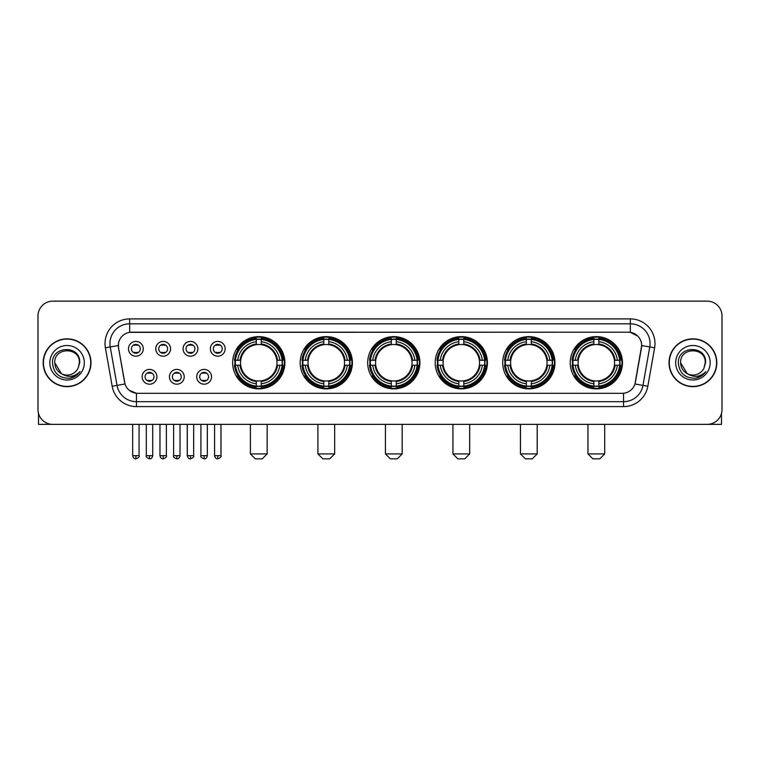 <?xml version="1.0" encoding="UTF-8"?>
<svg xmlns="http://www.w3.org/2000/svg" width="760" height="760" viewBox="0 0 760 760"><rect width="100%" height="100%" fill="white"/><g stroke="black" fill="none" stroke-linecap="round" stroke-linejoin="round"><path stroke-width="1.14" d="M502.702 362.748A26.115 26.115 0 0 0 528.827 388.873A26.115 26.115 0 0 0 554.942 362.748A26.115 26.115 0 0 0 528.827 336.632A26.115 26.115 0 0 0 502.702 362.748M300.172 362.748A26.115 26.115 0 0 0 326.287 388.873A26.115 26.115 0 0 0 352.402 362.748A26.115 26.115 0 0 0 326.287 336.632A26.115 26.115 0 0 0 300.172 362.748M367.678 362.748A26.115 26.115 0 0 0 393.794 388.873A26.115 26.115 0 0 0 419.919 362.748A26.115 26.115 0 0 0 393.794 336.632A26.115 26.115 0 0 0 367.678 362.748M435.195 362.748A26.115 26.115 0 0 0 461.31 388.873A26.115 26.115 0 0 0 487.426 362.748A26.115 26.115 0 0 0 461.31 336.632A26.115 26.115 0 0 0 435.195 362.748M570.218 362.748A26.115 26.115 0 0 0 596.334 388.873A26.115 26.115 0 0 0 622.459 362.748A26.115 26.115 0 0 0 596.334 336.632A26.115 26.115 0 0 0 570.218 362.748M232.655 362.748A26.115 26.115 0 0 0 258.77 388.873A26.115 26.115 0 0 0 284.886 362.748A26.115 26.115 0 0 0 258.77 336.632A26.115 26.115 0 0 0 232.655 362.748M184.214 376.798A7.391 7.391 0 0 1 176.823 384.19A7.391 7.391 0 0 1 169.432 376.798A7.391 7.391 0 0 1 176.823 369.408A7.391 7.391 0 0 1 184.214 376.798M172.387 376.798A4.436 4.436 0 0 0 176.823 381.235A4.436 4.436 0 0 0 181.26 376.798A4.436 4.436 0 0 0 176.823 372.362A4.436 4.436 0 0 0 172.387 376.798M211.517 376.798A7.391 7.391 0 0 1 204.117 384.19A7.391 7.391 0 0 1 196.726 376.798A7.391 7.391 0 0 1 204.117 369.408A7.391 7.391 0 0 1 211.517 376.798M199.69 376.798A4.436 4.436 0 0 0 204.117 381.235A4.436 4.436 0 0 0 208.553 376.798A4.436 4.436 0 0 0 204.117 372.362A4.436 4.436 0 0 0 199.69 376.798M156.911 376.798A7.391 7.391 0 0 1 149.52 384.19A7.391 7.391 0 0 1 142.13 376.798A7.391 7.391 0 0 1 149.52 369.408A7.391 7.391 0 0 1 156.911 376.798M145.084 376.798A4.436 4.436 0 0 0 149.52 381.235A4.436 4.436 0 0 0 153.957 376.798A4.436 4.436 0 0 0 149.52 372.362A4.436 4.436 0 0 0 145.084 376.798M170.563 348.802A7.391 7.391 0 0 1 163.172 356.202A7.391 7.391 0 0 1 155.781 348.802A7.391 7.391 0 0 1 163.172 341.411A7.391 7.391 0 0 1 170.563 348.802M158.736 348.802A4.436 4.436 0 0 0 163.172 353.238A4.436 4.436 0 0 0 167.608 348.802A4.436 4.436 0 0 0 163.172 344.375A4.436 4.436 0 0 0 158.736 348.802M197.866 348.802A7.391 7.391 0 0 1 190.475 356.202A7.391 7.391 0 0 1 183.075 348.802A7.391 7.391 0 0 1 190.475 341.411A7.391 7.391 0 0 1 197.866 348.802M186.038 348.802A4.436 4.436 0 0 0 190.475 353.238A4.436 4.436 0 0 0 194.902 348.802A4.436 4.436 0 0 0 190.475 344.375A4.436 4.436 0 0 0 186.038 348.802M225.159 348.802A7.391 7.391 0 0 1 217.768 356.202A7.391 7.391 0 0 1 210.377 348.802A7.391 7.391 0 0 1 217.768 341.411A7.391 7.391 0 0 1 225.159 348.802M213.332 348.802A4.436 4.436 0 0 0 217.768 353.238A4.436 4.436 0 0 0 222.205 348.802A4.436 4.436 0 0 0 217.768 344.375A4.436 4.436 0 0 0 213.332 348.802M143.26 348.802A7.391 7.391 0 0 1 135.869 356.202A7.391 7.391 0 0 1 128.478 348.802A7.391 7.391 0 0 1 135.869 341.411A7.391 7.391 0 0 1 143.26 348.802M131.432 348.802A4.436 4.436 0 0 0 135.869 353.238A4.436 4.436 0 0 0 140.305 348.802A4.436 4.436 0 0 0 135.869 344.375A4.436 4.436 0 0 0 131.432 348.802M112.176 386.251L105.393 347.814A24.643 24.643 0 0 1 129.656 318.896L630.344 318.896A24.643 24.643 0 0 1 654.607 347.814L647.824 386.251A24.643 24.643 0 0 1 623.561 406.609L136.439 406.609A24.643 24.643 0 0 1 112.176 386.251L117.021 385.396L110.247 346.959A19.712 19.712 0 0 1 129.656 323.817L630.344 323.817A19.712 19.712 0 0 1 649.753 346.959L642.979 385.396A19.712 19.712 0 0 1 623.561 401.679L136.439 401.679A19.712 19.712 0 0 1 117.021 385.396L125.02 383.981L118.531 347.814A13.309 13.309 0 0 1 131.632 332.196L628.368 332.196A13.309 13.309 0 0 1 641.468 347.814L635.389 382.308A13.309 13.309 0 0 1 622.288 393.309L137.712 393.309A13.309 13.309 0 0 1 124.611 382.308L118.531 347.814L118.474 343.529M235.001 365.218A23.902 23.902 0 0 1 235.001 360.287M572.565 365.218A23.902 23.902 0 0 1 572.565 360.287M437.541 365.218A23.902 23.902 0 0 1 437.541 360.287M370.025 365.218A23.902 23.902 0 0 1 370.025 360.287M302.508 365.218A23.902 23.902 0 0 1 302.508 360.287M505.048 365.218A23.902 23.902 0 0 1 505.048 360.287M43.178 362.748A23.902 23.902 0 0 0 67.079 386.65A23.902 23.902 0 0 0 90.972 362.748A23.902 23.902 0 0 0 67.079 338.856A23.902 23.902 0 0 0 43.178 362.748M669.028 362.748A23.902 23.902 0 0 0 692.92 386.65A23.902 23.902 0 0 0 716.822 362.748A23.902 23.902 0 0 0 692.92 338.856A23.902 23.902 0 0 0 669.028 362.748M129.656 318.896L129.656 332.348L628.368 332.196L630.344 332.348L637.773 336.091M622.288 393.309L137.712 393.309M136.439 406.609L136.439 393.243L129.333 390.336M654.607 347.814L641.678 345.534L634.98 383.981L647.824 386.251M722 315.932A14.782 14.782 0 0 0 707.218 301.15L52.782 301.15A14.782 14.782 0 0 0 38 315.932L38 409.564A14.782 14.782 0 0 0 52.782 424.356L707.218 424.356A14.782 14.782 0 0 0 722 409.564L722 315.932L722 409.564M38 315.932L38 409.564M707.218 301.15L52.782 301.15M52.782 424.356L707.218 424.356M90.725 362.748A23.655 23.655 0 0 0 67.079 339.102A23.655 23.655 0 0 0 43.425 362.748A23.655 23.655 0 0 0 67.079 386.403A23.655 23.655 0 0 0 90.725 362.748M61.455 373.711L54.758 362.748C53.998 346.854 80.151 346.854 79.391 362.748L78.043 368.362L79.695 362.748C80.912 344.964 51.937 345.401 52.478 362.748C53.456 373.236 59.233 378.385 69.806 378.224C74.109 377.387 77.52 375.193 80.037 371.621C74.356 377.084 68.191 377.796 61.541 373.758A12.322 12.322 0 0 0 78.043 368.362L79.391 362.919M61.541 373.758C57.237 371.383 54.976 367.716 54.758 362.748M49.828 362.748A17.252 17.252 0 0 0 67.079 380A17.252 17.252 0 0 0 84.322 362.748A17.252 17.252 0 0 0 67.079 345.505A17.252 17.252 0 0 0 49.828 362.748M79.999 371.668L75.639 375.924M75.535 375.991L69.882 378.204M38.494 413.354L38.494 424.356L95.655 424.356M716.575 362.748A23.655 23.655 0 0 0 692.92 339.102A23.655 23.655 0 0 0 669.275 362.748A23.655 23.655 0 0 0 692.92 386.403A23.655 23.655 0 0 0 716.575 362.748M687.23 373.673L680.608 362.748C679.848 346.854 706.002 346.854 705.242 362.748L703.893 368.362L705.546 362.748C706.762 344.964 677.787 345.401 678.328 362.748C679.307 373.236 685.083 378.385 695.656 378.224C699.96 377.387 703.37 375.193 705.888 371.621C700.207 377.084 694.042 377.796 687.392 373.758L687.382 373.758A12.322 12.322 0 0 0 703.893 368.362L705.242 362.919M687.392 373.758C683.088 371.383 680.827 367.716 680.608 362.748M675.678 362.748A17.252 17.252 0 0 0 692.92 380A17.252 17.252 0 0 0 710.172 362.748A17.252 17.252 0 0 0 692.92 345.505A17.252 17.252 0 0 0 675.678 362.748M700.777 376.352L695.732 378.204M262.219 458.85L255.322 458.85L250.391 453.919L267.149 453.919L262.219 458.85M261.24 386.08L261.24 387.068A24.444 24.444 0 0 0 283.091 365.218L282.102 365.218A23.456 23.456 0 0 1 261.24 386.08L261.24 383.8A21.194 21.194 0 0 0 279.822 365.218L276.839 365.218A18.23 18.23 0 0 0 261.24 344.688L261.24 339.425A23.456 23.456 0 0 1 282.102 360.287L283.091 360.287A24.444 24.444 0 0 0 261.24 338.438L261.24 339.425M235.448 365.218L234.45 365.218A24.444 24.444 0 0 0 256.31 387.068L256.31 386.08A23.456 23.456 0 0 1 235.448 365.218L237.728 365.218A21.194 21.194 0 0 0 256.31 383.8L256.31 380.817A18.23 18.23 0 0 0 276.839 365.218L277.571 365.218A18.952 18.952 0 0 1 261.24 381.548L261.24 383.8M256.31 339.425L256.31 338.438A24.444 24.444 0 0 0 234.45 360.287L235.448 360.287A23.456 23.456 0 0 1 256.31 339.425L256.31 341.705A21.194 21.194 0 0 0 237.728 360.287L240.701 360.287A18.23 18.23 0 0 0 256.31 380.817L256.31 381.548A18.952 18.952 0 0 1 239.98 365.218L237.728 365.218M235.495 365.218A23.408 23.408 0 0 1 235.495 360.287M261.24 339.473A23.408 23.408 0 0 0 256.31 339.473M282.045 360.287A23.408 23.408 0 0 1 282.045 365.218M282.102 360.287L279.822 360.287A21.194 21.194 0 0 0 261.24 341.705M279.822 365.218L282.102 365.218M256.31 383.8L256.31 386.08M276.839 360.287L279.822 360.287M261.24 380.845L261.24 381.548M256.31 380.817A18.23 18.23 0 0 1 240.701 365.218L239.98 365.218M261.24 386.033A23.408 23.408 0 0 1 256.31 386.033M237.728 360.287L235.448 360.287M256.31 344.651L256.31 341.705M261.24 344.688A18.23 18.23 0 0 0 240.701 360.287L239.98 360.287A18.952 18.952 0 0 1 256.31 343.957M261.24 344.66L261.24 343.957A18.952 18.952 0 0 1 277.571 360.287M238.269 349.448L236.873 349.448A25.621 25.621 0 0 1 284.401 362.748A25.621 25.621 0 0 1 236.873 376.058L238.269 376.058M329.735 458.85L322.838 458.85L317.908 453.919L334.666 453.919L329.735 458.85M328.748 386.08L328.748 387.068A24.444 24.444 0 0 0 350.607 365.218L349.609 365.218A23.456 23.456 0 0 1 328.748 386.08L328.748 383.8A21.194 21.194 0 0 0 347.329 365.218L344.356 365.218A18.23 18.23 0 0 0 328.748 344.688L328.748 339.425A23.456 23.456 0 0 1 349.609 360.287L350.607 360.287A24.444 24.444 0 0 0 328.748 338.438L328.748 339.425M302.955 365.218L301.967 365.218A24.444 24.444 0 0 0 323.817 387.068L323.817 386.08A23.456 23.456 0 0 1 302.955 365.218L305.235 365.218A21.194 21.194 0 0 0 323.817 383.8L323.817 380.817A18.23 18.23 0 0 0 344.356 365.218L345.078 365.218A18.952 18.952 0 0 1 328.748 381.548L328.748 383.8M323.817 339.425L323.817 338.438A24.444 24.444 0 0 0 301.967 360.287L302.955 360.287A23.456 23.456 0 0 1 323.817 339.425L323.817 341.705A21.194 21.194 0 0 0 305.235 360.287L308.218 360.287A18.23 18.23 0 0 0 323.817 380.817L323.817 381.548A18.952 18.952 0 0 1 307.486 365.218L305.235 365.218M303.012 365.218A23.408 23.408 0 0 1 303.012 360.287M328.748 339.473A23.408 23.408 0 0 0 323.817 339.473M349.562 360.287A23.408 23.408 0 0 1 349.562 365.218M349.609 360.287L347.329 360.287A21.194 21.194 0 0 0 328.748 341.705M347.329 365.218L349.609 365.218M323.817 383.8L323.817 386.08M344.356 360.287L347.329 360.287M328.748 380.845L328.748 381.548M323.817 380.817A18.23 18.23 0 0 1 308.218 365.218L307.486 365.218M328.748 386.033A23.408 23.408 0 0 1 323.817 386.033M305.235 360.287L302.955 360.287M323.817 344.651L323.817 341.705M328.748 344.688A18.23 18.23 0 0 0 308.218 360.287L307.486 360.287A18.952 18.952 0 0 1 323.817 343.957M328.748 344.66L328.748 343.957A18.952 18.952 0 0 1 345.078 360.287M305.786 349.448L304.389 349.448A25.621 25.621 0 0 1 351.909 362.748A25.621 25.621 0 0 1 304.389 376.058L305.786 376.058M397.252 458.85L390.345 458.85L385.424 453.919L402.173 453.919L397.252 458.85M396.264 386.08L396.264 387.068A24.444 24.444 0 0 0 418.114 365.218L417.126 365.218A23.456 23.456 0 0 1 396.264 386.08L396.264 383.8A21.194 21.194 0 0 0 414.846 365.218L411.863 365.218A18.23 18.23 0 0 0 396.264 344.688L396.264 339.425A23.456 23.456 0 0 1 417.126 360.287L418.114 360.287A24.444 24.444 0 0 0 396.264 338.438L396.264 339.425M370.471 365.218L369.483 365.218A24.444 24.444 0 0 0 391.334 387.068L391.334 386.08A23.456 23.456 0 0 1 370.471 365.218L372.751 365.218A21.194 21.194 0 0 0 391.334 383.8L391.334 380.817A18.23 18.23 0 0 0 411.863 365.218L412.594 365.218A18.952 18.952 0 0 1 396.264 381.548L396.264 383.8M391.334 339.425L391.334 338.438A24.444 24.444 0 0 0 369.483 360.287L370.471 360.287A23.456 23.456 0 0 1 391.334 339.425L391.334 341.705A21.194 21.194 0 0 0 372.751 360.287L375.734 360.287A18.23 18.23 0 0 0 391.334 380.817L391.334 381.548A18.952 18.952 0 0 1 375.003 365.218L372.751 365.218M370.519 365.218A23.408 23.408 0 0 1 370.519 360.287M396.264 339.473A23.408 23.408 0 0 0 391.334 339.473M417.078 360.287A23.408 23.408 0 0 1 417.078 365.218M417.126 360.287L414.846 360.287A21.194 21.194 0 0 0 396.264 341.705M414.846 365.218L417.126 365.218M391.334 383.8L391.334 386.08M411.863 360.287L414.846 360.287M396.264 380.845L396.264 381.548M391.334 380.817A18.23 18.23 0 0 1 375.734 365.218L375.003 365.218M396.264 386.033A23.408 23.408 0 0 1 391.334 386.033M372.751 360.287L370.471 360.287M391.334 344.651L391.334 341.705M396.264 344.688A18.23 18.23 0 0 0 375.734 360.287L375.003 360.287A18.952 18.952 0 0 1 391.334 343.957M396.264 344.66L396.264 343.957A18.952 18.952 0 0 1 412.594 360.287M373.293 349.448L371.897 349.448A25.621 25.621 0 0 1 419.425 362.748A25.621 25.621 0 0 1 371.897 376.058L373.293 376.058M464.759 458.85L457.862 458.85L452.931 453.919L469.69 453.919L464.759 458.85M463.771 386.08L463.771 387.068A24.444 24.444 0 0 0 485.63 365.218L484.642 365.218A23.456 23.456 0 0 1 463.771 386.08L463.771 383.8A21.194 21.194 0 0 0 482.353 365.218L479.38 365.218A18.23 18.23 0 0 0 463.771 344.688L463.771 339.425A23.456 23.456 0 0 1 484.642 360.287L485.63 360.287A24.444 24.444 0 0 0 463.771 338.438L463.771 339.425M437.988 365.218L436.99 365.218A24.444 24.444 0 0 0 458.85 387.068L458.85 386.08A23.456 23.456 0 0 1 437.988 365.218L440.268 365.218A21.194 21.194 0 0 0 458.85 383.8L458.85 380.817A18.23 18.23 0 0 0 479.38 365.218L480.101 365.218A18.952 18.952 0 0 1 463.771 381.548L463.771 383.8M458.85 339.425L458.85 338.438A24.444 24.444 0 0 0 436.99 360.287L437.988 360.287A23.456 23.456 0 0 1 458.85 339.425L458.85 341.705A21.194 21.194 0 0 0 440.268 360.287L443.241 360.287A18.23 18.23 0 0 0 458.85 380.817L458.85 381.548A18.952 18.952 0 0 1 442.519 365.218L440.268 365.218M438.035 365.218A23.408 23.408 0 0 1 438.035 360.287M463.771 339.473A23.408 23.408 0 0 0 458.85 339.473M484.585 360.287A23.408 23.408 0 0 1 484.585 365.218M484.642 360.287L482.353 360.287A21.194 21.194 0 0 0 463.771 341.705M482.353 365.218L484.642 365.218M458.85 383.8L458.85 386.08M479.38 360.287L482.353 360.287M463.771 380.845L463.771 381.548M458.85 380.817A18.23 18.23 0 0 1 443.241 365.218L442.519 365.218M463.771 386.033A23.408 23.408 0 0 1 458.85 386.033M440.268 360.287L437.988 360.287M458.85 344.651L458.85 341.705M463.771 344.688A18.23 18.23 0 0 0 443.241 360.287L442.519 360.287A18.952 18.952 0 0 1 458.85 343.957M463.771 344.66L463.771 343.957A18.952 18.952 0 0 1 480.101 360.287M440.809 349.448L439.413 349.448A25.621 25.621 0 0 1 486.932 362.748A25.621 25.621 0 0 1 439.413 376.058L440.809 376.058M532.275 458.85L525.378 458.85L520.448 453.919L537.206 453.919L532.275 458.85M531.288 386.08L531.288 387.068A24.444 24.444 0 0 0 553.147 365.218L552.149 365.218A23.456 23.456 0 0 1 531.288 386.08L531.288 383.8A21.194 21.194 0 0 0 549.869 365.218L546.886 365.218A18.23 18.23 0 0 0 531.288 344.688L531.288 339.425A23.456 23.456 0 0 1 552.149 360.287L553.147 360.287A24.444 24.444 0 0 0 531.288 338.438L531.288 339.425M505.495 365.218L504.507 365.218A24.444 24.444 0 0 0 526.357 387.068L526.357 386.08A23.456 23.456 0 0 1 505.495 365.218L507.775 365.218A21.194 21.194 0 0 0 526.357 383.8L526.357 380.817A18.23 18.23 0 0 0 546.886 365.218L547.618 365.218A18.952 18.952 0 0 1 531.288 381.548L531.288 383.8M526.357 339.425L526.357 338.438A24.444 24.444 0 0 0 504.507 360.287L505.495 360.287A23.456 23.456 0 0 1 526.357 339.425L526.357 341.705A21.194 21.194 0 0 0 507.775 360.287L510.758 360.287A18.23 18.23 0 0 0 526.357 380.817L526.357 381.548A18.952 18.952 0 0 1 510.026 365.218L507.775 365.218M505.542 365.218A23.408 23.408 0 0 1 505.542 360.287M531.288 339.473A23.408 23.408 0 0 0 526.357 339.473M552.102 360.287A23.408 23.408 0 0 1 552.102 365.218M552.149 360.287L549.869 360.287A21.194 21.194 0 0 0 531.288 341.705M549.869 365.218L552.149 365.218M526.357 383.8L526.357 386.08M546.886 360.287L549.869 360.287M531.288 380.845L531.288 381.548M526.357 380.817A18.23 18.23 0 0 1 510.758 365.218L510.026 365.218M531.288 386.033A23.408 23.408 0 0 1 526.357 386.033M507.775 360.287L505.495 360.287M526.357 344.651L526.357 341.705M531.288 344.688A18.23 18.23 0 0 0 510.758 360.287L510.026 360.287A18.952 18.952 0 0 1 526.357 343.957M531.288 344.66L531.288 343.957A18.952 18.952 0 0 1 547.618 360.287M508.317 349.448L506.92 349.448A25.621 25.621 0 0 1 554.448 362.748A25.621 25.621 0 0 1 506.92 376.058L508.317 376.058M599.783 458.85L592.885 458.85L587.955 453.919L604.713 453.919L599.783 458.85M598.804 386.08L598.804 387.068A24.444 24.444 0 0 0 620.654 365.218L619.666 365.218A23.456 23.456 0 0 1 598.804 386.08L598.804 383.8A21.194 21.194 0 0 0 617.386 365.218L614.403 365.218A18.23 18.23 0 0 0 598.804 344.688L598.804 339.425A23.456 23.456 0 0 1 619.666 360.287L620.654 360.287A24.444 24.444 0 0 0 598.804 338.438L598.804 339.425M573.011 365.218L572.024 365.218A24.444 24.444 0 0 0 593.873 387.068L593.873 386.08A23.456 23.456 0 0 1 573.011 365.218L575.292 365.218A21.194 21.194 0 0 0 593.873 383.8L593.873 380.817A18.23 18.23 0 0 0 614.403 365.218L615.135 365.218A18.952 18.952 0 0 1 598.804 381.548L598.804 383.8M593.873 339.425L593.873 338.438A24.444 24.444 0 0 0 572.024 360.287L573.011 360.287A23.456 23.456 0 0 1 593.873 339.425L593.873 341.705A21.194 21.194 0 0 0 575.292 360.287L578.274 360.287A18.23 18.23 0 0 0 593.873 380.817L593.873 381.548A18.952 18.952 0 0 1 577.543 365.218L575.292 365.218M573.059 365.218A23.408 23.408 0 0 1 573.059 360.287M598.804 339.473A23.408 23.408 0 0 0 593.873 339.473M619.619 360.287A23.408 23.408 0 0 1 619.619 365.218M619.666 360.287L617.386 360.287A21.194 21.194 0 0 0 598.804 341.705M617.386 365.218L619.666 365.218M593.873 383.8L593.873 386.08M614.403 360.287L617.386 360.287M598.804 380.845L598.804 381.548M593.873 380.817A18.23 18.23 0 0 1 578.274 365.218L577.543 365.218M598.804 386.033A23.408 23.408 0 0 1 593.873 386.033M575.292 360.287L573.011 360.287M593.873 344.651L593.873 341.705M598.804 344.688A18.23 18.23 0 0 0 578.274 360.287L577.543 360.287A18.952 18.952 0 0 1 593.873 343.957M598.804 344.66L598.804 343.957A18.952 18.952 0 0 1 615.135 360.287M575.833 349.448L574.436 349.448A25.621 25.621 0 0 1 621.965 362.748A25.621 25.621 0 0 1 574.436 376.058L575.833 376.058M134.387 352.991L134.387 352.288A3.781 3.781 0 0 0 137.351 352.288L137.351 352.991M137.351 344.622L137.351 345.325A3.781 3.781 0 0 0 134.387 345.325L134.387 344.622M161.69 352.991L161.69 352.288A3.781 3.781 0 0 0 164.644 352.288L164.644 352.991M164.644 344.622L164.644 345.325A3.781 3.781 0 0 0 161.69 345.325L161.69 344.622M188.993 352.991L188.993 352.288A3.781 3.781 0 0 0 191.947 352.288L191.947 352.991M191.947 344.622L191.947 345.325A3.781 3.781 0 0 0 188.993 345.325L188.993 344.622M216.296 352.991L216.296 352.288A3.781 3.781 0 0 0 219.25 352.288L219.25 352.991M219.25 344.622L219.25 345.325A3.781 3.781 0 0 0 216.296 345.325L216.296 344.622M148.038 380.978L148.038 380.276A3.781 3.781 0 0 0 151.002 380.276L151.002 380.978M151.002 372.618L151.002 373.322A3.781 3.781 0 0 0 148.038 373.322L148.038 372.618M175.341 380.978L175.341 380.276A3.781 3.781 0 0 0 178.296 380.276L178.296 380.978M178.296 372.618L178.296 373.322A3.781 3.781 0 0 0 175.341 373.322L175.341 372.618M202.644 380.978L202.644 380.276A3.781 3.781 0 0 0 205.599 380.276L205.599 380.978M205.599 372.618L205.599 373.322A3.781 3.781 0 0 0 202.644 373.322L202.644 372.618M721.506 413.354L721.506 424.356L664.344 424.356M630.344 318.896L630.344 332.348M105.393 347.814L110.247 346.959A19.712 19.712 0 0 1 109.944 343.529M110.247 346.959L118.322 345.534M623.561 393.243L623.561 406.609M261.24 380.817A18.23 18.23 0 0 0 276.839 365.218M256.31 386.251A23.627 23.627 0 0 0 261.24 386.251M282.273 365.218A23.627 23.627 0 0 0 282.273 360.287M261.24 339.255A23.627 23.627 0 0 0 256.31 339.255M328.748 380.817A18.23 18.23 0 0 0 344.356 365.218M323.817 386.251A23.627 23.627 0 0 0 328.748 386.251M349.78 365.218A23.627 23.627 0 0 0 349.78 360.287M328.748 339.255A23.627 23.627 0 0 0 323.817 339.255M396.264 380.817A18.23 18.23 0 0 0 411.863 365.218M391.334 386.251A23.627 23.627 0 0 0 396.264 386.251M417.297 365.218A23.627 23.627 0 0 0 417.297 360.287M396.264 339.255A23.627 23.627 0 0 0 391.334 339.255M463.771 380.817A18.23 18.23 0 0 0 479.38 365.218M458.85 386.251A23.627 23.627 0 0 0 463.771 386.251M484.813 365.218A23.627 23.627 0 0 0 484.813 360.287M463.771 339.255A23.627 23.627 0 0 0 458.85 339.255M531.288 380.817A18.23 18.23 0 0 0 546.886 365.218M526.357 386.251A23.627 23.627 0 0 0 531.288 386.251M552.32 365.218A23.627 23.627 0 0 0 552.32 360.287M531.288 339.255A23.627 23.627 0 0 0 526.357 339.255M598.804 380.817A18.23 18.23 0 0 0 614.403 365.218M593.873 386.251A23.627 23.627 0 0 0 598.804 386.251M619.837 365.218A23.627 23.627 0 0 0 619.837 360.287M598.804 339.255A23.627 23.627 0 0 0 593.873 339.255M135.869 455.648L132.667 455.648C133.228 457.928 134.292 458.992 135.869 458.85L135.869 455.648L139.07 455.648L139.07 424.356M163.172 455.648L159.97 455.648C160.522 457.928 161.595 458.992 163.172 458.85L163.172 455.648L166.373 455.648L166.373 424.356M190.475 455.648L187.264 455.648C187.825 457.928 188.898 458.992 190.475 458.85L190.475 455.648L193.677 455.648L193.677 424.356M217.768 455.648L214.567 455.648C215.127 457.928 216.191 458.992 217.768 458.85L217.768 455.648L220.98 455.648L220.98 424.356M149.52 455.648L146.319 455.648C145.663 456.665 146.737 457.738 149.52 458.85L149.52 455.648L152.722 455.648L152.722 424.356M176.823 455.648L173.622 455.648C172.966 456.665 174.03 457.738 176.823 458.85L176.823 455.648L180.025 455.648L180.025 424.356M204.117 455.648L200.916 455.648C200.269 456.665 201.333 457.738 204.117 458.85L204.117 455.648L207.328 455.648L207.328 424.356M267.149 424.356L267.149 453.919M250.391 424.356L250.391 453.919M334.666 424.356L334.666 453.919M317.908 424.356L317.908 453.919M402.173 424.356L402.173 453.919M385.424 424.356L385.424 453.919M469.69 424.356L469.69 453.919M452.931 424.356L452.931 453.919M537.206 424.356L537.206 453.919M520.448 424.356L520.448 453.919M604.713 424.356L604.713 453.919M587.955 424.356L587.955 453.919M132.667 455.648L132.667 424.356M139.07 455.648C139.726 456.665 138.652 457.738 135.869 458.85M159.97 455.648L159.97 424.356M166.373 455.648C167.019 456.665 165.956 457.738 163.172 458.85M187.264 455.648L187.264 424.356M193.677 455.648C194.322 456.665 193.258 457.738 190.475 458.85M214.567 455.648L214.567 424.356M220.98 455.648C221.625 456.665 220.561 457.738 217.768 458.85M146.319 455.648L146.319 424.356M152.722 455.648C152.161 457.928 151.097 458.992 149.52 458.85M173.622 455.648L173.622 424.356M180.025 455.648C179.464 457.928 178.4 458.992 176.823 458.85M200.916 455.648L200.916 424.356M207.328 455.648C206.767 457.928 205.694 458.992 204.117 458.85"/></g></svg>
